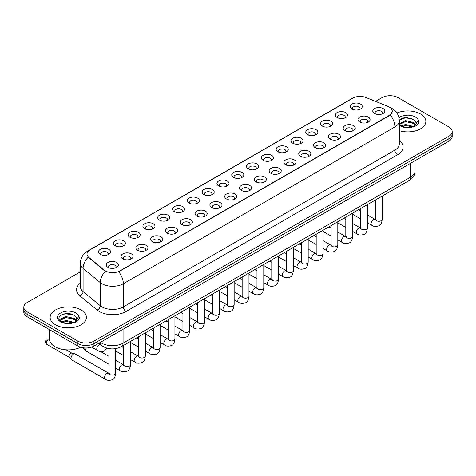 <?xml version="1.0" encoding="UTF-8"?>
<svg xmlns="http://www.w3.org/2000/svg" width="476" height="476" viewBox="0 0 476 476"><rect width="100%" height="100%" fill="white"/><g stroke="black" fill="none" stroke-linecap="round" stroke-linejoin="round"><path stroke-width="0.71" d="M337.157 117.554L337.157 117.554A6.045 3.493 180 0 1 337.157 112.616A6.045 3.493 180 0 1 345.713 112.616A6.045 3.493 180 0 1 345.713 117.554A6.045 3.493 180 0 1 337.157 117.554M344.719 118.012A3.778 2.184 0 0 0 345.213 116.935A3.778 2.184 0 0 0 344.106 115.394A3.778 2.184 0 0 0 339.989 114.918A3.778 2.184 0 0 0 337.657 116.935A3.778 2.184 0 0 0 338.15 118.012M322.353 126.098L322.353 126.098A6.045 3.493 180 0 1 322.353 121.16A6.045 3.493 180 0 1 330.903 121.16A6.045 3.493 180 0 1 330.903 126.098A6.045 3.493 180 0 1 322.353 126.098M329.91 126.562A3.778 2.184 0 0 0 330.409 125.486A3.778 2.184 0 0 0 329.303 123.939A3.778 2.184 0 0 0 325.179 123.468A3.778 2.184 0 0 0 322.847 125.486A3.778 2.184 0 0 0 323.341 126.562M307.544 134.649L307.544 134.649A6.045 3.493 180 0 1 307.544 129.71A6.045 3.493 180 0 1 316.1 129.71A6.045 3.493 180 0 1 316.1 134.649A6.045 3.493 180 0 1 307.544 134.649M315.106 135.113A3.778 2.184 0 0 0 315.6 134.03A3.778 2.184 0 0 0 314.493 132.489A3.778 2.184 0 0 0 310.376 132.019A3.778 2.184 0 0 0 308.043 134.03A3.778 2.184 0 0 0 308.537 135.113M292.74 143.199L292.74 143.199A6.045 3.493 180 0 1 292.74 138.26A6.045 3.493 180 0 1 301.29 138.26A6.045 3.493 180 0 1 301.29 143.199A6.045 3.493 180 0 1 292.74 143.199M300.296 143.663A3.778 2.184 0 0 0 300.796 142.58A3.778 2.184 0 0 0 299.69 141.039A3.778 2.184 0 0 0 295.566 140.563A3.778 2.184 0 0 0 293.234 142.58A3.778 2.184 0 0 0 293.728 143.663M277.93 151.749L277.93 151.749A6.045 3.493 180 0 1 277.93 146.81A6.045 3.493 180 0 1 286.481 146.81A6.045 3.493 180 0 1 286.481 151.749A6.045 3.493 180 0 1 277.93 151.749M285.493 152.207A3.778 2.184 0 0 0 285.987 151.13A3.778 2.184 0 0 0 284.88 149.589A3.778 2.184 0 0 0 280.763 149.113A3.778 2.184 0 0 0 278.424 151.13A3.778 2.184 0 0 0 278.924 152.207M263.121 160.293L263.121 160.293A6.045 3.493 180 0 1 263.121 155.36A6.045 3.493 180 0 1 271.677 155.36A6.045 3.493 180 0 1 271.677 160.293A6.045 3.493 180 0 1 263.121 160.293M270.683 160.757A3.778 2.184 0 0 0 271.177 159.68A3.778 2.184 0 0 0 270.07 158.133A3.778 2.184 0 0 0 265.953 157.663A3.778 2.184 0 0 0 263.621 159.68A3.778 2.184 0 0 0 264.115 160.757M248.317 168.843L248.317 168.843A6.045 3.493 180 0 1 248.317 163.905A6.045 3.493 180 0 1 256.867 163.905A6.045 3.493 180 0 1 256.867 168.843A6.045 3.493 180 0 1 248.317 168.843M255.88 169.307A3.778 2.184 0 0 0 256.374 168.224A3.778 2.184 0 0 0 255.267 166.683A3.778 2.184 0 0 0 251.149 166.213A3.778 2.184 0 0 0 248.811 168.224A3.778 2.184 0 0 0 249.311 169.307M233.508 177.393L233.508 177.393A6.045 3.493 180 0 1 233.508 172.455A6.045 3.493 180 0 1 242.064 172.455A6.045 3.493 180 0 1 242.064 177.393A6.045 3.493 180 0 1 233.508 177.393M241.07 177.857A3.778 2.184 0 0 0 241.564 176.775A3.778 2.184 0 0 0 240.457 175.233A3.778 2.184 0 0 0 236.34 174.757A3.778 2.184 0 0 0 234.008 176.775A3.778 2.184 0 0 0 234.501 177.857M218.704 185.943L218.704 185.943A6.045 3.493 180 0 1 218.704 181.005A6.045 3.493 180 0 1 227.254 181.005A6.045 3.493 180 0 1 227.254 185.943A6.045 3.493 180 0 1 218.704 185.943M226.261 186.402A3.778 2.184 0 0 0 226.76 185.325A3.778 2.184 0 0 0 225.654 183.784A3.778 2.184 0 0 0 221.53 183.308A3.778 2.184 0 0 0 219.198 185.325A3.778 2.184 0 0 0 219.698 186.402M203.895 194.488L203.895 194.488A6.045 3.493 180 0 1 203.895 189.555A6.045 3.493 180 0 1 212.451 189.555A6.045 3.493 180 0 1 212.451 194.488A6.045 3.493 180 0 1 203.895 194.488M211.457 194.952A3.778 2.184 0 0 0 211.951 193.875A3.778 2.184 0 0 0 210.844 192.328A3.778 2.184 0 0 0 206.727 191.858A3.778 2.184 0 0 0 204.394 193.875A3.778 2.184 0 0 0 204.888 194.952M189.091 203.038L189.091 203.038A6.045 3.493 180 0 1 189.091 198.099A6.045 3.493 180 0 1 197.641 198.099A6.045 3.493 180 0 1 197.641 203.038A6.045 3.493 180 0 1 189.091 203.038M196.647 203.502A3.778 2.184 0 0 0 197.147 202.419A3.778 2.184 0 0 0 196.041 200.878A3.778 2.184 0 0 0 191.917 200.408A3.778 2.184 0 0 0 189.585 202.419A3.778 2.184 0 0 0 190.079 203.502M174.281 211.588L174.281 211.588A6.045 3.493 180 0 1 174.281 206.649A6.045 3.493 180 0 1 182.838 206.649A6.045 3.493 180 0 1 182.838 211.588A6.045 3.493 180 0 1 174.281 211.588M181.844 212.052A3.778 2.184 0 0 0 182.338 210.969A3.778 2.184 0 0 0 181.231 209.428A3.778 2.184 0 0 0 177.114 208.952A3.778 2.184 0 0 0 174.781 210.969A3.778 2.184 0 0 0 175.275 212.052M159.478 220.138L159.478 220.138A6.045 3.493 180 0 1 159.478 215.2A6.045 3.493 180 0 1 168.028 215.2A6.045 3.493 180 0 1 168.028 220.138A6.045 3.493 180 0 1 159.478 220.138M167.034 220.602A3.778 2.184 0 0 0 167.534 219.519A3.778 2.184 0 0 0 166.421 217.978A3.778 2.184 0 0 0 162.304 217.502A3.778 2.184 0 0 0 159.972 219.519A3.778 2.184 0 0 0 160.466 220.602M144.668 228.682L144.668 228.682A6.045 3.493 180 0 1 144.668 223.75A6.045 3.493 180 0 1 153.218 223.75A6.045 3.493 180 0 1 153.218 228.682A6.045 3.493 180 0 1 144.668 228.682M152.231 229.146A3.778 2.184 0 0 0 152.725 228.069A3.778 2.184 0 0 0 151.618 226.522A3.778 2.184 0 0 0 147.5 226.052A3.778 2.184 0 0 0 145.162 228.069A3.778 2.184 0 0 0 145.662 229.146M129.859 237.232L129.859 237.232A6.045 3.493 180 0 1 129.859 232.294A6.045 3.493 180 0 1 138.415 232.294A6.045 3.493 180 0 1 138.415 237.232A6.045 3.493 180 0 1 129.859 237.232M137.421 237.697A3.778 2.184 0 0 0 137.915 236.62A3.778 2.184 0 0 0 136.808 235.073A3.778 2.184 0 0 0 132.691 234.603A3.778 2.184 0 0 0 130.359 236.62A3.778 2.184 0 0 0 130.852 237.697M115.055 245.783L115.055 245.783A6.045 3.493 180 0 1 115.055 240.844A6.045 3.493 180 0 1 123.605 240.844A6.045 3.493 180 0 1 123.605 245.783A6.045 3.493 180 0 1 115.055 245.783M122.618 246.247A3.778 2.184 0 0 0 123.111 245.164A3.778 2.184 0 0 0 122.005 243.623A3.778 2.184 0 0 0 117.881 243.147A3.778 2.184 0 0 0 115.549 245.164A3.778 2.184 0 0 0 116.049 246.247M100.246 254.333L100.246 254.333A6.045 3.493 180 0 1 100.246 249.394A6.045 3.493 180 0 1 108.802 249.394A6.045 3.493 180 0 1 108.802 254.333A6.045 3.493 180 0 1 100.246 254.333M107.808 254.797A3.778 2.184 0 0 0 108.302 253.714A3.778 2.184 0 0 0 107.195 252.173A3.778 2.184 0 0 0 103.078 251.697A3.778 2.184 0 0 0 100.745 253.714A3.778 2.184 0 0 0 101.239 254.797M351.966 109.004L351.966 109.004A6.045 3.493 180 0 1 351.966 104.066A6.045 3.493 180 0 1 360.516 104.066A6.045 3.493 180 0 1 360.516 109.004A6.045 3.493 180 0 1 351.966 109.004M359.529 109.468A3.778 2.184 0 0 0 360.023 108.385A3.778 2.184 0 0 0 358.916 106.844A3.778 2.184 0 0 0 354.793 106.368A3.778 2.184 0 0 0 352.46 108.385A3.778 2.184 0 0 0 352.96 109.468M359.743 122.04L359.743 122.04A6.045 3.493 180 0 1 359.743 117.102A6.045 3.493 180 0 1 368.293 117.102A6.045 3.493 180 0 1 368.293 122.04A6.045 3.493 180 0 1 359.743 122.04M367.305 122.505A3.778 2.184 0 0 0 367.799 121.428A3.778 2.184 0 0 0 366.693 119.881A3.778 2.184 0 0 0 362.575 119.411A3.778 2.184 0 0 0 360.237 121.428A3.778 2.184 0 0 0 360.737 122.505M344.933 130.591L344.933 130.591A6.045 3.493 180 0 1 344.933 125.652A6.045 3.493 180 0 1 353.49 125.652A6.045 3.493 180 0 1 353.49 130.591A6.045 3.493 180 0 1 344.933 130.591M352.496 131.055A3.778 2.184 0 0 0 352.99 129.972A3.778 2.184 0 0 0 351.883 128.431A3.778 2.184 0 0 0 347.766 127.955A3.778 2.184 0 0 0 345.433 129.972A3.778 2.184 0 0 0 345.927 131.055M330.13 139.141L330.13 139.141A6.045 3.493 180 0 1 330.13 134.202A6.045 3.493 180 0 1 338.68 134.202A6.045 3.493 180 0 1 338.68 139.141A6.045 3.493 180 0 1 330.13 139.141M337.692 139.605A3.778 2.184 0 0 0 338.186 138.522A3.778 2.184 0 0 0 337.079 136.981A3.778 2.184 0 0 0 332.962 136.505A3.778 2.184 0 0 0 330.624 138.522A3.778 2.184 0 0 0 331.123 139.605M315.32 147.691L315.32 147.691A6.045 3.493 180 0 1 315.32 142.752A6.045 3.493 180 0 1 323.876 142.752A6.045 3.493 180 0 1 323.876 147.691A6.045 3.493 180 0 1 315.32 147.691M322.883 148.149A3.778 2.184 0 0 0 323.377 147.072A3.778 2.184 0 0 0 322.27 145.531A3.778 2.184 0 0 0 318.152 145.055A3.778 2.184 0 0 0 315.82 147.072A3.778 2.184 0 0 0 316.314 148.149M300.517 156.235L300.517 156.235A6.045 3.493 180 0 1 300.517 151.297A6.045 3.493 180 0 1 309.067 151.297A6.045 3.493 180 0 1 309.067 156.235A6.045 3.493 180 0 1 300.517 156.235M308.073 156.699A3.778 2.184 0 0 0 308.573 155.622A3.778 2.184 0 0 0 307.466 154.075A3.778 2.184 0 0 0 303.343 153.605A3.778 2.184 0 0 0 301.01 155.622A3.778 2.184 0 0 0 301.504 156.699M285.707 164.785L285.707 164.785A6.045 3.493 180 0 1 285.707 159.847A6.045 3.493 180 0 1 294.263 159.847A6.045 3.493 180 0 1 294.263 164.785A6.045 3.493 180 0 1 285.707 164.785M293.27 165.249A3.778 2.184 0 0 0 293.763 164.166A3.778 2.184 0 0 0 292.657 162.625A3.778 2.184 0 0 0 288.539 162.155A3.778 2.184 0 0 0 286.207 164.166A3.778 2.184 0 0 0 286.701 165.249M270.904 173.335L270.904 173.335A6.045 3.493 180 0 1 270.904 168.397A6.045 3.493 180 0 1 279.454 168.397A6.045 3.493 180 0 1 279.454 173.335A6.045 3.493 180 0 1 270.904 173.335M278.46 173.799A3.778 2.184 0 0 0 278.96 172.717A3.778 2.184 0 0 0 277.853 171.176A3.778 2.184 0 0 0 273.73 170.7A3.778 2.184 0 0 0 271.397 172.717A3.778 2.184 0 0 0 271.891 173.799M256.094 181.886L256.094 181.886A6.045 3.493 180 0 1 256.094 176.947A6.045 3.493 180 0 1 264.65 176.947A6.045 3.493 180 0 1 264.65 181.886A6.045 3.493 180 0 1 256.094 181.886M263.656 182.344A3.778 2.184 0 0 0 264.15 181.267A3.778 2.184 0 0 0 263.044 179.726A3.778 2.184 0 0 0 258.926 179.25A3.778 2.184 0 0 0 256.594 181.267A3.778 2.184 0 0 0 257.088 182.344M241.29 190.43L241.29 190.43A6.045 3.493 180 0 1 241.29 185.491A6.045 3.493 180 0 1 249.84 185.491A6.045 3.493 180 0 1 249.84 190.43A6.045 3.493 180 0 1 241.29 190.43M248.847 190.894A3.778 2.184 0 0 0 249.341 189.817A3.778 2.184 0 0 0 248.234 188.27A3.778 2.184 0 0 0 244.117 187.8A3.778 2.184 0 0 0 241.784 189.817A3.778 2.184 0 0 0 242.278 190.894M226.481 198.98L226.481 198.98A6.045 3.493 180 0 1 226.481 194.041A6.045 3.493 180 0 1 235.031 194.041A6.045 3.493 180 0 1 235.031 198.98A6.045 3.493 180 0 1 226.481 198.98M234.043 199.444A3.778 2.184 0 0 0 234.537 198.361A3.778 2.184 0 0 0 233.43 196.82A3.778 2.184 0 0 0 229.313 196.35A3.778 2.184 0 0 0 226.975 198.361A3.778 2.184 0 0 0 227.474 199.444M211.671 207.53L211.671 207.53A6.045 3.493 180 0 1 211.671 202.592A6.045 3.493 180 0 1 220.227 202.592A6.045 3.493 180 0 1 220.227 207.53A6.045 3.493 180 0 1 211.671 207.53M219.234 207.994A3.778 2.184 0 0 0 219.728 206.911A3.778 2.184 0 0 0 218.621 205.37A3.778 2.184 0 0 0 214.503 204.894A3.778 2.184 0 0 0 212.171 206.911A3.778 2.184 0 0 0 212.665 207.994M196.868 216.08L196.868 216.08A6.045 3.493 180 0 1 196.868 211.142A6.045 3.493 180 0 1 205.418 211.142A6.045 3.493 180 0 1 205.418 216.08A6.045 3.493 180 0 1 196.868 216.08M204.43 216.538A3.778 2.184 0 0 0 204.924 215.461A3.778 2.184 0 0 0 203.817 213.92A3.778 2.184 0 0 0 199.694 213.444A3.778 2.184 0 0 0 197.361 215.461A3.778 2.184 0 0 0 197.861 216.538M182.058 224.624L182.058 224.624A6.045 3.493 180 0 1 182.058 219.692A6.045 3.493 180 0 1 190.614 219.692A6.045 3.493 180 0 1 190.614 224.624A6.045 3.493 180 0 1 182.058 224.624M189.621 225.089A3.778 2.184 0 0 0 190.114 224.012A3.778 2.184 0 0 0 189.008 222.465A3.778 2.184 0 0 0 184.89 221.995A3.778 2.184 0 0 0 182.558 224.012A3.778 2.184 0 0 0 183.052 225.089M167.255 233.175L167.255 233.175A6.045 3.493 180 0 1 167.255 228.236A6.045 3.493 180 0 1 175.805 228.236A6.045 3.493 180 0 1 175.805 233.175A6.045 3.493 180 0 1 167.255 233.175M174.811 233.639A3.778 2.184 0 0 0 175.311 232.556A3.778 2.184 0 0 0 174.204 231.015A3.778 2.184 0 0 0 170.081 230.545A3.778 2.184 0 0 0 167.748 232.556A3.778 2.184 0 0 0 168.242 233.639M152.445 241.725L152.445 241.725A6.045 3.493 180 0 1 152.445 236.786A6.045 3.493 180 0 1 161.001 236.786A6.045 3.493 180 0 1 161.001 241.725A6.045 3.493 180 0 1 152.445 241.725M160.007 242.189A3.778 2.184 0 0 0 160.501 241.106A3.778 2.184 0 0 0 159.395 239.565A3.778 2.184 0 0 0 155.277 239.089A3.778 2.184 0 0 0 152.945 241.106A3.778 2.184 0 0 0 153.439 242.189M137.641 250.275L137.641 250.275A6.045 3.493 180 0 1 137.641 245.336A6.045 3.493 180 0 1 146.191 245.336A6.045 3.493 180 0 1 146.191 250.275A6.045 3.493 180 0 1 137.641 250.275M145.198 250.733A3.778 2.184 0 0 0 145.698 249.656A3.778 2.184 0 0 0 144.585 248.115A3.778 2.184 0 0 0 140.468 247.639A3.778 2.184 0 0 0 138.135 249.656A3.778 2.184 0 0 0 138.629 250.733M122.832 258.819L122.832 258.819A6.045 3.493 180 0 1 122.832 253.886A6.045 3.493 180 0 1 131.382 253.886A6.045 3.493 180 0 1 131.382 258.819A6.045 3.493 180 0 1 122.832 258.819M130.394 259.283A3.778 2.184 0 0 0 130.888 258.206A3.778 2.184 0 0 0 129.781 256.659A3.778 2.184 0 0 0 125.664 256.189A3.778 2.184 0 0 0 123.326 258.206A3.778 2.184 0 0 0 123.825 259.283M108.022 267.369L108.022 267.369A6.045 3.493 180 0 1 108.022 262.431A6.045 3.493 180 0 1 116.578 262.431A6.045 3.493 180 0 1 116.578 267.369A6.045 3.493 180 0 1 108.022 267.369M115.585 267.833A3.778 2.184 0 0 0 116.079 266.75A3.778 2.184 0 0 0 114.972 265.209A3.778 2.184 0 0 0 110.854 264.739A3.778 2.184 0 0 0 108.522 266.75A3.778 2.184 0 0 0 109.016 267.833M374.553 113.496L374.553 113.496A6.045 3.493 180 0 1 374.553 108.558A6.045 3.493 180 0 1 383.103 108.558A6.045 3.493 180 0 1 383.103 113.496A6.045 3.493 180 0 1 374.553 113.496M382.109 113.954A3.778 2.184 0 0 0 382.609 112.877A3.778 2.184 0 0 0 381.496 111.33A3.778 2.184 0 0 0 377.379 110.86A3.778 2.184 0 0 0 375.046 112.877A3.778 2.184 0 0 0 375.54 113.954M387.916 106.398A10.204 5.891 180 0 1 389.279 107.058A10.204 5.891 180 0 1 392.266 111.223A10.204 5.891 180 0 1 389.279 115.394L119.863 270.933A10.204 5.891 180 0 1 104.292 270.148L88.881 257.445A10.204 5.891 180 0 1 87.031 254.065A10.204 5.891 180 0 1 90.023 249.894L352.835 98.163A10.204 5.891 180 0 1 365.907 97.503L387.916 106.398M420.546 114.002A18.142 10.472 0 0 0 396.925 112.99A18.142 10.472 0 0 1 420.546 114.002A18.142 10.472 0 0 1 425.859 121.41A18.142 10.472 0 0 0 420.546 114.002M81.11 309.977A18.142 10.472 0 0 0 61.339 307.704A18.142 10.472 0 0 0 50.141 317.385A18.142 10.472 0 0 0 55.454 324.787A18.142 10.472 0 0 0 75.226 327.06A18.142 10.472 0 0 0 86.424 317.385A18.142 10.472 0 0 0 81.11 309.977A18.142 10.472 0 0 0 61.339 307.704A18.142 10.472 0 0 0 50.141 317.385A18.142 10.472 0 0 0 55.454 324.787A18.142 10.472 0 0 0 75.226 327.06A18.142 10.472 0 0 0 86.424 317.385A18.142 10.472 0 0 0 81.11 309.977M392.266 111.223L390.266 114.978L389.279 115.698L118.714 271.754A13.227 7.64 60 0 1 123.338 283.744A15.119 8.729 180 0 1 101.959 283.744A15.119 8.729 180 0 1 100.263 282.577L83.092 268.416A15.119 8.729 180 0 1 80.361 263.412L80.361 286.558A15.119 8.729 0 0 0 83.092 291.568L100.263 305.723A15.119 8.729 0 0 0 101.959 306.889A15.119 8.729 0 0 0 123.338 306.889L394.89 150.113A15.119 8.729 0 0 0 399.316 143.936L399.316 120.791A15.119 8.729 180 0 1 394.89 126.967A13.227 7.64 -120 0 0 390.266 114.978M80.361 271.832L27.12 302.569A11.341 6.545 0 0 0 23.8 307.198L23.8 312.137A11.341 6.545 0 0 0 27.12 316.766L77.903 346.082L77.903 343.613A11.341 6.545 0 0 0 93.939 343.613L448.88 138.694A11.341 6.545 0 0 0 452.2 134.065A11.341 6.545 0 0 1 448.88 138.694L93.939 343.613A11.341 6.545 0 0 1 77.903 343.613L27.12 314.297L77.903 343.613L77.903 341.143A11.341 6.545 0 0 0 93.939 341.143L448.88 136.225A11.341 6.545 0 0 0 452.2 131.596A11.341 6.545 0 0 0 448.88 126.967L398.097 97.645A11.341 6.545 0 0 0 382.061 97.645L375.552 101.4M23.8 309.668A11.341 6.545 0 0 0 27.12 314.297A11.341 6.545 0 0 1 23.8 309.668M106.582 271.754L104.292 270.594L88.191 257.195A13.227 8.848 129.5 0 0 83.092 268.416L83.092 291.568A3.778 2.529 -50.5 0 1 79.998 295.905A18.897 10.912 180 0 1 80.361 283.101M399.316 130.692A18.142 10.472 0 0 0 425.859 121.41A18.142 10.472 0 0 1 399.316 130.692M23.8 307.198A11.341 6.545 0 0 0 27.12 311.828L77.903 341.143M68.074 313.595A15.119 8.729 0 0 0 63.719 313.999M407.515 117.62A15.119 8.729 0 0 0 403.154 118.024M77.903 346.082A11.341 6.545 0 0 0 93.939 346.082L448.88 141.164A11.341 6.545 0 0 0 452.2 136.535L452.2 131.596M399.316 124.307L400.869 125.61C404.178 127.401 408.087 127.86 412.597 126.979L414.995 126.283C417.303 125.099 418.582 123.617 418.838 121.844L418.362 120.315L416.262 123.26A8.544 4.933 0 0 0 415.298 120.981L413.769 119.589L405.838 117.614L399.305 120.142M416.137 123.849L414.049 126.366M401.119 125.759L405.504 124.516L413.852 126.509M411.645 126.348L404.832 125.765L402.131 126.253L405.504 125.497L412.9 126.913M399.316 123.766L405.504 120.601L413.763 122.528L415.744 124.593M399.441 124.456L405.504 121.576L413.763 123.51L415.417 125.063M415.298 120.981L416.256 123.379M401.488 118.601L404.832 117.923L411.728 118.53M402.119 122.338L404.832 121.844L411.645 122.427M49.385 329.618L49.385 338.983A18.897 10.912 0 0 0 54.918 346.701A18.897 10.912 0 0 0 80.628 347.248M76.701 319.824L76.826 319.235A8.544 4.933 0 0 0 75.862 316.957L74.333 315.564C66.456 309.989 53.33 317.26 61.434 321.58C64.742 323.377 68.651 323.835 73.155 322.954L75.559 322.252C77.868 321.068 79.147 319.592 79.397 317.819L78.927 316.29L74.613 322.335M61.684 321.728L66.069 320.491L74.411 322.478M72.209 322.317L65.396 321.734L62.695 322.228L66.069 321.473L73.465 322.889M59.768 320.146L60.03 319.408L66.069 316.57L74.321 318.498L76.309 320.568M60.006 320.425L66.069 317.552L74.321 319.479L75.981 321.032M75.862 316.957L76.82 319.354M62.047 314.577L65.396 313.898L72.292 314.505M62.683 318.307L65.396 317.813L72.209 318.402M108.897 364.205L86.549 351.3A3.403 1.963 -60 0 1 86.269 351.08A3.403 1.963 -60 0 1 85.841 349.741A3.403 1.963 -60 0 1 86.233 347.998M84.347 348.938A2.457 1.416 -60 0 1 84.145 348.777A2.457 1.416 -60 0 1 83.835 347.891M115.704 348.634L115.704 373.166C115.24 377.117 114.014 379.324 112.033 379.788C109.224 380.657 106.963 380.461 105.255 379.199L71.739 359.85A3.403 1.963 -60 0 1 71.465 359.63A3.403 1.963 -60 0 1 71.037 358.291A3.403 1.963 -60 0 1 73.441 354.126A3.403 1.963 -60 0 1 74.815 353.829A3.403 1.963 -60 0 1 75.143 353.954L109.349 373.577M69.538 357.488A2.457 1.416 -60 0 1 69.341 357.327A2.457 1.416 -60 0 1 69.032 356.363A2.457 1.416 -60 0 1 70.769 353.353A2.457 1.416 -60 0 1 71.757 353.138L74.815 353.829M119.863 270.933L119.863 271.237M104.292 270.148L104.292 270.594M88.881 257.445L88.881 257.891M389.279 115.394L389.279 115.698M126.015 311.518A3.778 2.184 60 0 1 123.338 306.889L123.338 283.744L394.89 126.967L394.89 150.113A3.778 2.184 60 0 0 397.561 154.742L126.015 311.518A18.897 10.912 180 0 1 99.288 311.518A18.897 10.912 180 0 1 97.169 310.06L79.998 295.905M399.316 120.791C399.061 115.359 396.675 111.277 392.147 108.564L390.243 107.635A13.227 6.194 112 0 0 390.064 107.57M88.899 250.668A13.227 7.64 -120 0 0 87.524 251.185C83.002 253.898 80.617 257.974 80.361 263.412M87.524 251.185L351.722 98.651A13.227 7.64 60 0 1 352.728 98.223M105.416 271.296A13.227 8.848 129.5 0 0 100.263 282.577L100.263 305.723A3.778 2.529 -50.5 0 1 97.169 310.06M399.316 140.48A18.897 10.912 180 0 1 397.561 154.742M93.939 341.143L93.939 346.082M448.88 136.225L448.88 141.164M27.12 311.828L27.12 316.766M100.436 342.333A15.119 8.729 0 0 0 101.691 343.154A15.119 8.729 0 0 0 123.07 343.154L410.657 177.114A15.119 8.729 0 0 0 415.09 170.944C415.197 174.698 413.198 177.905 409.092 180.577L121.505 346.611A7.562 4.367 60 0 0 123.07 343.154L123.07 329.267M410.657 163.226L410.657 177.114A7.562 4.367 60 0 1 409.092 180.577M100.025 342.571A7.562 5.058 129.5 0 0 101.382 345.314L98.865 343.244M382.228 196.088L382.228 219.287A3.403 1.963 180 0 1 381.074 220.763A3.403 1.963 180 0 1 376.421 220.68A3.403 1.963 180 0 1 375.427 219.287L375.314 220.025L375.618 219.775M382.228 219.287C381.764 223.238 380.538 225.445 378.557 225.91C375.748 226.778 373.487 226.582 371.78 225.321A3.403 1.963 -60 0 1 371.256 222.595A3.403 1.963 -60 0 1 373.481 219.597A3.403 1.963 -60 0 1 373.63 219.513A3.403 1.963 -60 0 1 375.183 219.43L375.873 219.704M367.418 204.638L367.418 227.837A3.403 1.963 180 0 1 366.27 229.313A3.403 1.963 180 0 1 361.611 229.23A3.403 1.963 180 0 1 360.618 227.837L360.51 228.575L360.814 228.319M367.418 227.837C366.954 231.788 365.729 233.996 363.753 234.46C360.939 235.328 358.684 235.132 356.97 233.871A3.403 1.963 -60 0 1 356.453 231.146A3.403 1.963 -60 0 1 358.672 228.147A3.403 1.963 -60 0 1 358.827 228.064A3.403 1.963 -60 0 1 360.374 227.98L361.064 228.254M352.615 213.183L352.615 236.388A3.403 1.963 180 0 1 351.461 237.857A3.403 1.963 180 0 1 346.808 237.774A3.403 1.963 180 0 1 345.808 236.388L345.701 237.119L346.004 236.87M352.615 236.388C352.151 240.338 350.925 242.546 348.944 243.004C346.135 243.879 343.874 243.682 342.167 242.421A3.403 1.963 -60 0 1 341.643 239.696A3.403 1.963 -60 0 1 343.868 236.697A3.403 1.963 -60 0 1 344.017 236.614A3.403 1.963 -60 0 1 345.57 236.524L346.26 236.798M337.805 221.733L337.805 244.938A3.403 1.963 180 0 1 336.657 246.407A3.403 1.963 180 0 1 331.998 246.324A3.403 1.963 180 0 1 331.004 244.938L330.897 245.67L331.201 245.42M337.805 244.938C337.341 248.888 336.115 251.09 334.14 251.554C331.326 252.423 329.071 252.226 327.357 250.965A3.403 1.963 -60 0 1 326.839 248.24A3.403 1.963 -60 0 1 329.059 245.247A3.403 1.963 -60 0 1 329.213 245.164A3.403 1.963 -60 0 1 330.76 245.075L331.451 245.348M323.002 230.283L323.002 253.482A3.403 1.963 180 0 1 321.847 254.957A3.403 1.963 180 0 1 317.195 254.874A3.403 1.963 180 0 1 316.195 253.482L316.088 254.22L316.391 253.97M323.002 253.482C322.532 257.433 321.312 259.64 319.331 260.104C316.522 260.973 314.261 260.777 312.553 259.515A3.403 1.963 -60 0 1 312.03 256.79A3.403 1.963 -60 0 1 314.255 253.791A3.403 1.963 -60 0 1 314.404 253.714A3.403 1.963 -60 0 1 315.957 253.625L316.647 253.898M418.362 120.315A10.811 6.242 0 0 0 415.364 116.995A10.811 6.242 0 0 0 398.977 117.739M399.316 125.343A10.811 6.242 0 0 0 400.072 125.825A10.811 6.242 0 0 0 412.597 126.979M78.927 316.29A10.811 6.242 0 0 0 75.928 312.97A10.811 6.242 0 0 0 60.636 312.97A10.811 6.242 0 0 0 60.636 321.794A10.811 6.242 0 0 0 73.155 322.954M308.192 238.833L308.192 262.032A3.403 1.963 180 0 1 307.044 263.508A3.403 1.963 180 0 1 302.385 263.424A3.403 1.963 180 0 1 301.391 262.032L301.278 262.77L301.588 262.514M308.192 262.032C307.728 265.983 306.502 268.19 304.521 268.654C301.713 269.523 299.452 269.327 297.744 268.065A3.403 1.963 -60 0 1 297.226 265.34A3.403 1.963 -60 0 1 299.446 262.341A3.403 1.963 -60 0 1 299.594 262.258A3.403 1.963 -60 0 1 301.147 262.175L301.838 262.449M293.389 247.377L293.389 270.582A3.403 1.963 180 0 1 292.234 272.058A3.403 1.963 180 0 1 287.581 271.969A3.403 1.963 180 0 1 286.582 270.582L286.475 271.314L286.778 271.064M293.389 270.582C292.918 274.533 291.699 276.74 289.717 277.199C286.909 278.073 284.648 277.877 282.94 276.615A3.403 1.963 -60 0 1 282.417 273.89A3.403 1.963 -60 0 1 284.642 270.892A3.403 1.963 -60 0 1 284.791 270.808A3.403 1.963 -60 0 1 286.338 270.719L287.028 270.993M278.579 255.927L278.579 279.132A3.403 1.963 180 0 1 277.425 280.602A3.403 1.963 180 0 1 272.772 280.519A3.403 1.963 180 0 1 271.778 279.132L271.665 279.864L271.969 279.614M278.579 279.132C278.115 283.083 276.889 285.285 274.908 285.749C272.099 286.617 269.838 286.421 268.131 285.166A3.403 1.963 -60 0 1 267.607 282.435A3.403 1.963 -60 0 1 269.832 279.442A3.403 1.963 -60 0 1 269.981 279.358A3.403 1.963 -60 0 1 271.534 279.269L272.224 279.543M263.775 264.477L263.775 287.677A3.403 1.963 180 0 1 262.621 289.152A3.403 1.963 180 0 1 257.968 289.069A3.403 1.963 180 0 1 256.969 287.677L256.861 288.414L257.165 288.164M263.775 287.677C263.305 291.627 262.086 293.835 260.104 294.299C257.29 295.168 255.035 294.971 253.327 293.71A3.403 1.963 -60 0 1 252.804 290.985A3.403 1.963 -60 0 1 255.023 287.986A3.403 1.963 -60 0 1 255.178 287.909A3.403 1.963 -60 0 1 256.725 287.819L257.415 288.093M248.966 273.028L248.966 296.227A3.403 1.963 180 0 1 247.812 297.702A3.403 1.963 180 0 1 243.159 297.619A3.403 1.963 180 0 1 242.159 296.227L242.052 296.964L242.355 296.709M248.966 296.227C248.502 300.178 247.276 302.385 245.295 302.849C242.486 303.718 240.225 303.521 238.518 302.26A3.403 1.963 -60 0 1 237.994 299.535A3.403 1.963 -60 0 1 240.219 296.536A3.403 1.963 -60 0 1 240.368 296.453A3.403 1.963 -60 0 1 241.921 296.37L242.611 296.643M234.156 281.572L234.156 304.777A3.403 1.963 180 0 1 233.008 306.252A3.403 1.963 180 0 1 228.349 306.163A3.403 1.963 180 0 1 227.355 304.777L227.248 305.509L227.552 305.259M234.156 304.777C233.692 308.728 232.466 310.935 230.491 311.393C227.677 312.268 225.422 312.072 223.708 310.81A3.403 1.963 -60 0 1 223.19 308.085A3.403 1.963 -60 0 1 225.41 305.086A3.403 1.963 -60 0 1 225.565 305.003A3.403 1.963 -60 0 1 227.111 304.92L227.802 305.187M219.353 290.122L219.353 313.327A3.403 1.963 180 0 1 218.198 314.797A3.403 1.963 180 0 1 213.545 314.713A3.403 1.963 180 0 1 212.546 313.327L212.439 314.059L212.742 313.809M219.353 313.327C218.883 317.278 217.663 319.479 215.682 319.943C212.873 320.812 210.612 320.616 208.905 319.36A3.403 1.963 -60 0 1 208.381 316.629A3.403 1.963 -60 0 1 210.606 313.636A3.403 1.963 -60 0 1 210.755 313.553A3.403 1.963 -60 0 1 212.308 313.464L212.998 313.738M204.543 298.672L204.543 321.871A3.403 1.963 180 0 1 203.395 323.347A3.403 1.963 180 0 1 198.736 323.263A3.403 1.963 180 0 1 197.742 321.871L197.629 322.609L197.939 322.359M204.543 321.871C204.079 325.822 202.853 328.029 200.872 328.494C198.064 329.362 195.809 329.166 194.095 327.904A3.403 1.963 -60 0 1 193.577 325.179A3.403 1.963 -60 0 1 195.797 322.181A3.403 1.963 -60 0 1 195.951 322.103A3.403 1.963 -60 0 1 197.498 322.014L198.189 322.288M189.74 307.222L189.74 330.421A3.403 1.963 180 0 1 188.585 331.897A3.403 1.963 180 0 1 183.932 331.814A3.403 1.963 180 0 1 182.933 330.421L182.826 331.159L183.129 330.903M189.74 330.421C189.269 334.372 188.05 336.58 186.068 337.044C183.26 337.912 180.999 337.716 179.291 336.455A3.403 1.963 -60 0 1 178.768 333.73A3.403 1.963 -60 0 1 180.993 330.731A3.403 1.963 -60 0 1 181.142 330.647A3.403 1.963 -60 0 1 182.689 330.564L183.385 330.838M174.93 315.767L174.93 338.971A3.403 1.963 180 0 1 173.782 340.447A3.403 1.963 180 0 1 169.123 340.358A3.403 1.963 180 0 1 168.129 338.971L168.016 339.703L168.32 339.453M174.93 338.971C174.466 342.922 173.24 345.13 171.259 345.588C168.45 346.463 166.189 346.266 164.482 345.005A3.403 1.963 -60 0 1 163.964 342.28A3.403 1.963 -60 0 1 166.184 339.281A3.403 1.963 -60 0 1 166.332 339.198A3.403 1.963 -60 0 1 167.885 339.114L168.575 339.382M160.126 324.317L160.126 347.522A3.403 1.963 180 0 1 158.972 348.991A3.403 1.963 180 0 1 154.319 348.908A3.403 1.963 180 0 1 153.32 347.522L153.213 348.253L153.516 348.004M160.126 347.522C159.656 351.472 158.437 353.674 156.455 354.138C153.647 355.007 151.386 354.81 149.678 353.555A3.403 1.963 -60 0 1 149.155 350.824A3.403 1.963 -60 0 1 151.374 347.831A3.403 1.963 -60 0 1 151.529 347.748A3.403 1.963 -60 0 1 153.076 347.658L153.766 347.932M145.317 332.867L145.317 356.066A3.403 1.963 180 0 1 144.163 357.541A3.403 1.963 180 0 1 139.51 357.458A3.403 1.963 180 0 1 138.516 356.066L138.403 356.804L138.706 356.554M145.317 356.066C144.853 360.017 143.627 362.224 141.646 362.688C138.837 363.557 136.576 363.361 134.869 362.099A3.403 1.963 -60 0 1 134.345 359.374A3.403 1.963 -60 0 1 136.57 356.375A3.403 1.963 -60 0 1 136.719 356.298A3.403 1.963 -60 0 1 138.272 356.209L138.962 356.482M130.507 341.417L130.507 364.616A3.403 1.963 180 0 1 129.359 366.092A3.403 1.963 180 0 1 124.7 366.008A3.403 1.963 180 0 1 123.706 364.616L123.599 365.354L123.903 365.098M130.507 364.616C130.043 368.567 128.817 370.774 126.842 371.238C124.028 372.107 121.773 371.911 120.059 370.649A3.403 1.963 -60 0 1 119.541 367.924A3.403 1.963 -60 0 1 121.761 364.925A3.403 1.963 -60 0 1 121.915 364.842A3.403 1.963 -60 0 1 123.462 364.759L124.153 365.032M47.939 340.173A2.457 1.416 -60 0 1 49.171 340.054L46.713 340.054A2.457 1.416 60 0 1 47.939 340.173A2.457 1.416 -60 0 0 46.339 342.339A2.457 1.416 -60 0 0 46.713 344.309L69.431 357.422M115.704 373.166A3.403 1.963 180 0 1 114.549 374.642A3.403 1.963 180 0 1 109.896 374.553A3.403 1.963 180 0 1 108.897 373.166L108.79 373.898L109.093 373.648M105.255 379.199A3.403 1.963 -60 0 1 104.732 376.474A3.403 1.963 -60 0 1 106.957 373.476A3.403 1.963 -60 0 1 107.106 373.392A3.403 1.963 -60 0 1 108.659 373.309M91.636 347.111L97.479 350.479A3.403 1.963 -60 0 1 96.955 347.754A3.403 1.963 -60 0 1 99.181 344.755A3.403 1.963 -60 0 1 99.329 344.678A3.403 1.963 -60 0 1 100.305 344.434M351.722 98.651L354.15 97.52M121.505 346.611C115.424 349.67 109.337 349.67 103.256 346.611L101.382 345.314M415.09 170.944L415.09 160.674M371.78 225.321L367.418 222.804M360.618 218.877L352.615 214.254M375.427 200.015L375.427 219.287M375.183 219.43L367.418 214.95M360.618 211.023L358.488 209.791M356.97 233.871L352.615 231.354M345.808 227.427L337.805 222.804M360.618 208.565L360.618 227.837M360.374 227.98L352.615 223.5M345.808 219.567L343.684 218.341M342.167 242.421L337.805 239.904M331.004 235.977L323.002 231.354M345.808 217.11L345.808 236.388M345.57 236.524L337.805 232.044M331.004 228.117L328.874 226.891M327.357 250.965L323.002 248.454M316.195 244.521L308.192 239.904M331.004 225.66L331.004 244.938M330.76 245.075L323.002 240.594M316.195 236.667L314.071 235.436M312.553 259.515L308.192 256.998M301.391 253.071L293.389 248.454M316.195 234.21L316.195 253.482M315.957 253.625L308.192 249.144M301.391 245.217L299.261 243.986M297.744 268.065L293.389 265.548M286.582 261.621L278.579 256.998M301.391 242.76L301.391 262.032M301.147 262.175L293.389 257.695M286.582 253.767L284.458 252.536M282.94 276.615L278.579 274.099M271.778 270.172L263.775 265.548M286.582 251.31L286.582 270.582M286.338 270.719L278.579 266.239M271.778 262.312L269.648 261.086M268.131 285.166L263.775 282.649M256.969 278.716L248.966 274.099M271.778 259.854L271.778 279.132M271.534 279.269L263.775 274.789M256.969 270.862L254.838 269.636M253.327 293.71L248.966 291.193M242.159 287.266L234.156 282.649M256.969 268.404L256.969 287.677M256.725 287.819L248.966 283.339M242.159 279.412L240.035 278.18M238.518 302.26L234.156 299.743M227.355 295.816L219.353 291.193M242.159 276.955L242.159 296.227M241.921 296.37L234.156 291.889M227.355 287.962L225.225 286.73M223.708 310.81L219.353 308.293M212.546 304.366L204.543 299.743M227.355 285.505L227.355 304.777M227.111 304.92L219.353 300.433M212.546 296.506L210.422 295.281M208.905 319.36L204.543 316.843M197.742 312.91L189.74 308.293M212.546 294.049L212.546 313.327M212.308 313.464L204.543 308.983M197.742 305.057L195.612 303.831M194.095 327.904L189.74 325.388M182.933 321.461L174.93 316.843M197.742 302.599L197.742 321.871M197.498 322.014L189.74 317.534M182.933 313.607L180.809 312.375M179.291 336.455L174.93 333.938M168.129 330.011L160.126 325.388M182.933 311.149L182.933 330.421M182.689 330.564L174.93 326.084M168.129 322.157L165.999 320.925M164.482 345.005L160.126 342.488M153.32 338.561L145.317 333.938M168.129 319.699L168.129 338.971M167.885 339.114L160.126 334.634M153.32 330.701L151.189 329.475M149.678 353.555L145.317 351.038M138.516 347.105L130.507 342.488M153.32 328.244L153.32 347.522M153.076 347.658L145.317 343.178M138.516 339.251L136.386 338.025M134.869 362.099L130.507 359.582M123.706 355.655L115.704 351.038M138.516 336.794L138.516 356.066M138.272 356.209L130.507 351.728M123.706 347.801L121.576 346.57M120.059 370.649L115.704 368.132M82.039 347.605L84.234 348.872M123.706 345.344L123.706 364.616M123.462 364.759L115.704 360.278M108.897 356.351L100.692 351.609M84.145 348.777L86.269 351.08M108.897 348.605L108.897 373.166M69.341 357.327L71.465 359.63M49.171 340.054L49.51 340.251M66.093 349.824L71.888 353.168M46.713 344.309C44.988 342.167 44.988 340.751 46.713 340.054M97.479 350.479C99.151 351.74 101.412 351.931 104.256 351.068L107.106 348.206M99.609 343.856L98.705 343.333"/></g></svg>
